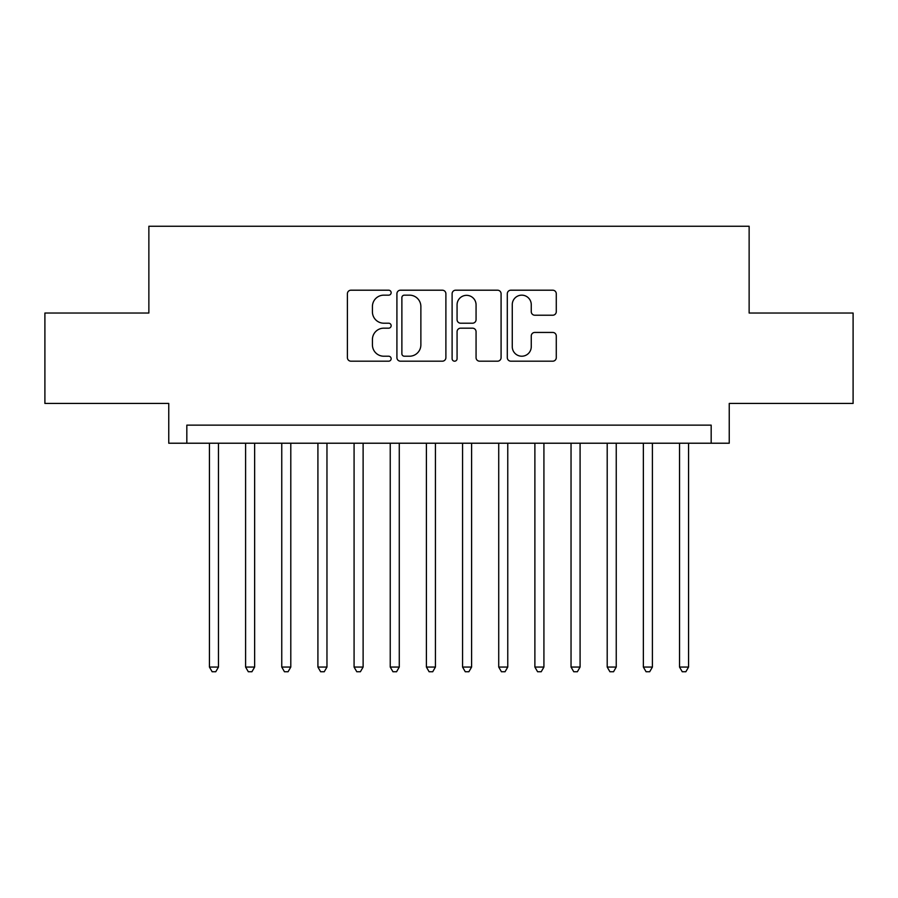 <?xml version="1.0" encoding="UTF-8"?>
<svg xmlns="http://www.w3.org/2000/svg" width="898" height="898" viewBox="0 0 898 898"><rect width="100%" height="100%" fill="white"/><g stroke="black" fill="none" stroke-linecap="round" stroke-linejoin="round"><path stroke-width="1.35" d="M391.146 292.681A2.481 2.481 0 0 0 388.654 290.2L350.95 290.2A3.547 3.547 0 0 0 347.403 293.747L347.403 357.64A3.547 3.547 0 0 0 350.95 361.187L388.654 361.187A2.481 2.481 0 0 0 391.146 358.706A2.481 2.481 0 0 0 388.654 356.214L383.783 356.214A11.36 11.36 0 0 1 372.423 344.854L372.423 339.534A11.36 11.36 0 0 1 383.783 328.174L388.654 328.174A2.481 2.481 0 0 0 391.146 325.693A2.481 2.481 0 0 0 388.654 323.201L383.783 323.201A11.36 11.36 0 0 1 372.423 311.853L372.423 306.521A11.36 11.36 0 0 1 383.783 295.161L388.654 295.161A2.481 2.481 0 0 0 391.146 292.681M552.73 315.22A3.547 3.547 0 0 0 556.277 311.673L556.277 293.747A3.547 3.547 0 0 0 552.73 290.2L510.85 290.2A3.547 3.547 0 0 0 507.303 293.747L507.303 357.64A3.547 3.547 0 0 0 510.85 361.187L552.73 361.187A3.547 3.547 0 0 0 556.277 357.64L556.277 335.987A3.547 3.547 0 0 0 552.73 332.44L534.804 332.44A3.547 3.547 0 0 0 531.257 335.987L531.257 346.718A9.496 9.496 0 0 1 521.76 356.214A9.496 9.496 0 0 1 512.264 346.718L512.264 304.658A9.496 9.496 0 0 1 521.76 295.161A9.496 9.496 0 0 1 531.257 304.658L531.257 311.673A3.547 3.547 0 0 0 534.804 315.22L552.73 315.22M711.171 443.219L729.243 443.219L729.243 403.438L853.1 403.438L853.1 313.032L749.134 313.032L749.134 226.251L148.866 226.251L148.866 313.032L44.9 313.032L44.9 403.438L168.757 403.438L168.757 443.219L711.171 443.219L711.171 425.136L186.829 425.136L186.829 443.219M445.891 293.747A3.547 3.547 0 0 0 442.344 290.2L400.463 290.2A3.547 3.547 0 0 0 396.916 293.747L396.916 357.64A3.547 3.547 0 0 0 400.463 361.187L442.344 361.187A3.547 3.547 0 0 0 445.891 357.64L445.891 293.747M455.656 290.2L497.537 290.2A3.547 3.547 0 0 1 501.084 293.747L501.084 357.64A3.547 3.547 0 0 1 497.537 361.187L479.611 361.187A3.547 3.547 0 0 1 476.063 357.64L476.063 331.721A3.547 3.547 0 0 0 472.516 328.174L460.629 328.174A3.547 3.547 0 0 0 457.071 331.721L457.071 358.706A2.481 2.481 0 0 1 454.59 361.187A2.481 2.481 0 0 1 452.109 358.706L452.109 293.747A3.547 3.547 0 0 1 455.656 290.2M404.369 295.161A2.481 2.481 0 0 0 401.877 297.653L401.877 353.733A2.481 2.481 0 0 0 404.369 356.214L409.51 356.214A11.36 11.36 0 0 0 420.87 344.854L420.87 306.521A11.36 11.36 0 0 0 409.51 295.161L404.369 295.161M476.063 304.837A9.496 9.496 0 0 0 466.567 295.341A9.496 9.496 0 0 0 457.071 304.837L457.071 319.654A3.547 3.547 0 0 0 460.629 323.201L472.516 323.201A3.547 3.547 0 0 0 476.063 319.654L476.063 304.837M209.436 443.219L209.436 667.057L218.472 667.057L218.472 443.219M218.472 667.057L215.756 671.749L212.141 671.749L209.436 667.057M245.592 443.219L245.592 667.057L254.639 667.057L254.639 443.219M254.639 667.057L251.923 671.749L248.308 671.749L245.592 667.057M281.759 443.219L281.759 667.057L290.795 667.057L290.795 443.219M290.795 667.057L288.078 671.749L284.464 671.749L281.759 667.057M317.914 443.219L317.914 667.057L326.962 667.057L326.962 443.219M326.962 667.057L324.245 671.749L320.631 671.749L317.914 667.057M354.081 443.219L354.081 667.057L363.118 667.057L363.118 443.219M363.118 667.057L360.401 671.749L356.787 671.749L354.081 667.057M390.237 443.219L390.237 667.057L399.273 667.057L399.273 443.219M399.273 667.057L396.568 671.749L392.954 671.749L390.237 667.057M426.404 443.219L426.404 667.057L435.44 667.057L435.44 443.219M435.44 667.057L432.724 671.749L429.109 671.749L426.404 667.057M462.56 443.219L462.56 667.057L471.596 667.057L471.596 443.219M471.596 667.057L468.891 671.749L465.276 671.749L462.56 667.057M498.727 443.219L498.727 667.057L507.763 667.057L507.763 443.219M507.763 667.057L505.046 671.749L501.432 671.749L498.727 667.057M534.882 443.219L534.882 667.057L543.919 667.057L543.919 443.219M543.919 667.057L541.213 671.749L537.599 671.749L534.882 667.057M571.038 443.219L571.038 667.057L580.086 667.057L580.086 443.219M580.086 667.057L577.369 671.749L573.755 671.749L571.038 667.057M607.205 443.219L607.205 667.057L616.241 667.057L616.241 443.219M616.241 667.057L613.536 671.749L609.922 671.749L607.205 667.057M643.361 443.219L643.361 667.057L652.408 667.057L652.408 443.219M652.408 667.057L649.692 671.749L646.077 671.749L643.361 667.057M679.528 443.219L679.528 667.057L688.564 667.057L688.564 443.219M688.564 667.057L685.859 671.749L682.244 671.749L679.528 667.057"/></g></svg>
